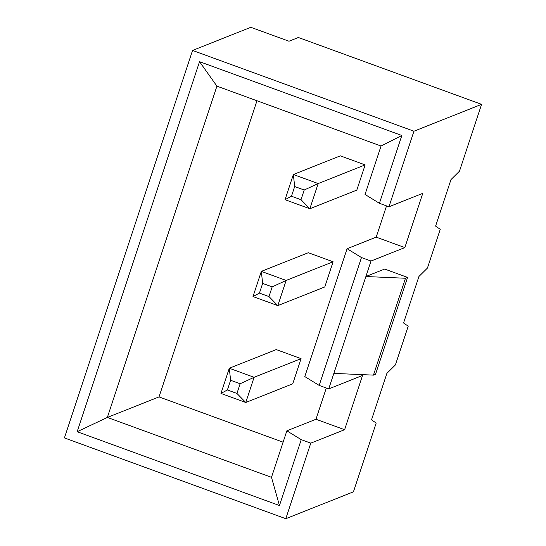 <?xml version="1.0" encoding="UTF-8"?>
<svg xmlns="http://www.w3.org/2000/svg" width="546" height="546" viewBox="0 0 546 546"><rect width="100%" height="100%" fill="white"/><g stroke="black" fill="none" stroke-linecap="round" stroke-linejoin="round"><path stroke-width="0.82" d="M379.415 203.296L388.957 206.777L413.943 131.217L481.579 104.347L459.473 171.191L450.976 179.614L435.599 226.112L440.253 229.313L427.436 268.059L418.939 276.481L403.562 322.979L408.217 326.18L395.4 364.926L386.902 373.355L371.526 419.854L376.18 423.048L353.433 491.83L285.797 518.7L310.783 443.14L301.242 439.66L279.456 505.528L77.163 431.715L199.543 61.671L401.842 135.49L379.415 203.296L365.028 194.465L381.047 146.035L216.919 86.145L107.35 417.437L271.478 477.327L286.855 430.828L315.977 419.26L326.31 388.015M413.943 131.217L192.567 50.437L64.421 437.919L285.797 518.7M481.579 104.347L298.369 37.497L288.977 41.23L250.805 27.3L192.567 50.437M388.957 206.777L422.775 193.345L404.832 247.591L371.014 261.029L333.852 373.396L373.444 375.122L405.48 278.248L365.888 276.522L384.677 269.062L407.575 277.416L375.539 374.29L373.444 375.122M371.014 261.029L361.472 257.541L319.185 385.415L304.798 376.583L347.085 248.717L376.208 237.141L386.541 205.897M333.852 373.396L328.726 388.895L319.185 385.415M328.726 388.895L362.544 375.457L344.608 429.709L310.783 443.14M256.968 100.757L159.023 396.915L107.35 417.437L77.163 431.715M333.108 261.773L286.138 280.432L277.812 305.617L324.781 286.957L333.108 261.773L308.299 252.716L261.329 271.376L262.64 283.408L259.439 293.093L268.98 296.574L272.181 286.889L262.64 283.408M159.023 396.915L283.101 442.185M236.944 393.448L245.775 402.491L292.745 383.824L301.071 358.64L276.262 349.59L229.293 368.25L254.102 377.3L245.775 402.491L220.959 393.434L229.293 368.25L230.603 380.275L227.402 389.96L236.944 393.448L240.144 383.756L230.603 380.275M301.017 199.706L309.848 208.749L356.818 190.09L365.144 164.899L340.335 155.849L293.366 174.508L294.676 186.534L291.475 196.226L301.017 199.706L304.218 190.015L294.676 186.534M347.085 248.717L361.472 257.541M199.543 61.671L216.919 86.145M407.575 277.416L405.48 278.248M286.855 430.828L301.242 439.66M344.608 429.709L315.977 419.26M279.456 505.528L271.478 477.327M301.071 358.64L254.102 377.3L240.144 383.756M227.402 389.96L220.959 393.434M268.98 296.574L277.812 305.617L252.996 296.567L261.329 271.376L286.138 280.432L272.181 286.889M259.439 293.093L252.996 296.567M291.475 196.226L285.032 199.693L293.366 174.508L318.175 183.558L304.218 190.015M365.144 164.899L318.175 183.558L309.848 208.749L285.032 199.693M401.842 135.49L381.047 146.035M404.832 247.591L376.208 237.141"/></g></svg>
